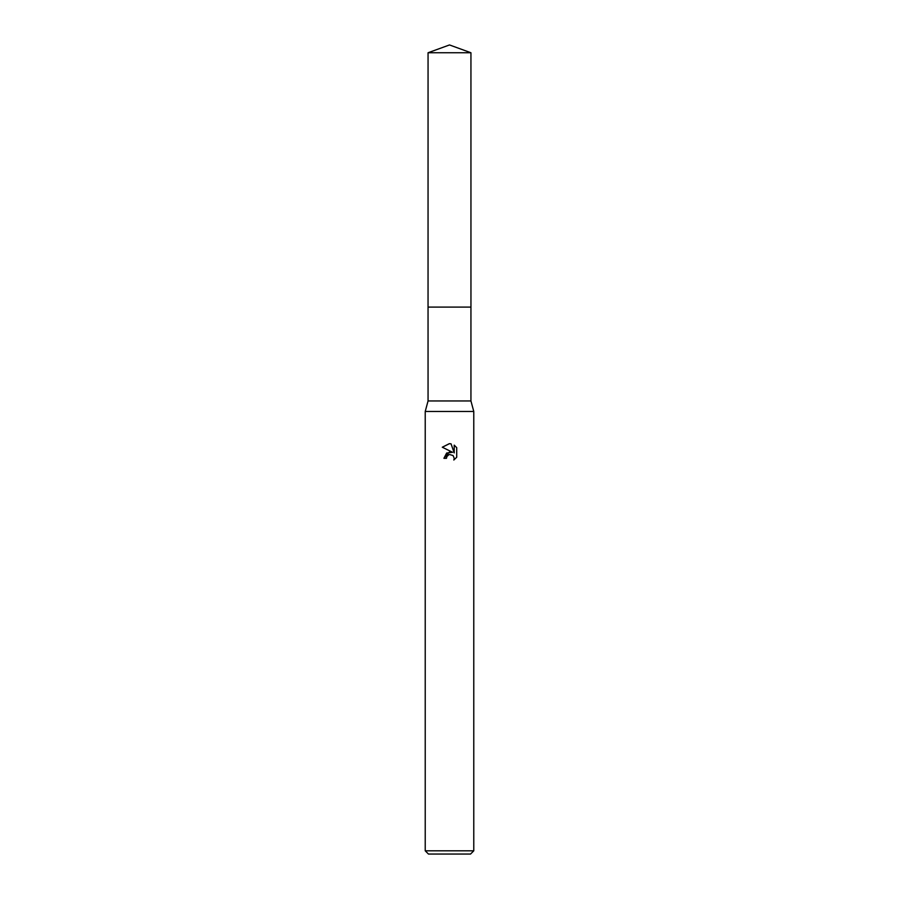 <?xml version="1.0" encoding="UTF-8"?>
<svg xmlns="http://www.w3.org/2000/svg" width="899" height="899" viewBox="0 0 899 899"><rect width="100%" height="100%" fill="white"/><g stroke="black" fill="none" stroke-linecap="round" stroke-linejoin="round"><path stroke-width="1.35" d="M428.059 52.749L470.941 52.749L449.5 44.95L428.059 52.749L428.048 307.098L470.941 307.098L470.941 400.954L473.773 411.472L473.773 850.814L425.227 850.814L428.463 854.05L470.537 854.05L473.773 850.814M470.941 52.749L470.952 307.098L428.048 307.098L428.059 400.954L470.941 400.954M428.059 400.954L425.227 411.472L473.773 411.472M448.904 454.68L446.882 456.546L446.466 458.31L443.915 458.31L449.5 451.927L452.59 452.298L442.286 447.219L449.331 443.668L451.062 443.836L454.209 452.894L454.209 445.14L456.714 447.668L456.714 457.243L453.815 460.018L454.22 458.288L453.085 455.546L449.5 454.501L453.085 455.546L454.22 458.288L453.815 460.018L456.714 457.243M446.466 458.31L446.724 456.883M452.59 452.298L446.646 453.029L443.915 458.31M456.714 447.668L454.209 445.14M451.062 443.836L449.725 443.679M442.286 447.23L449.5 443.668M425.227 411.472L425.227 850.814"/></g></svg>
